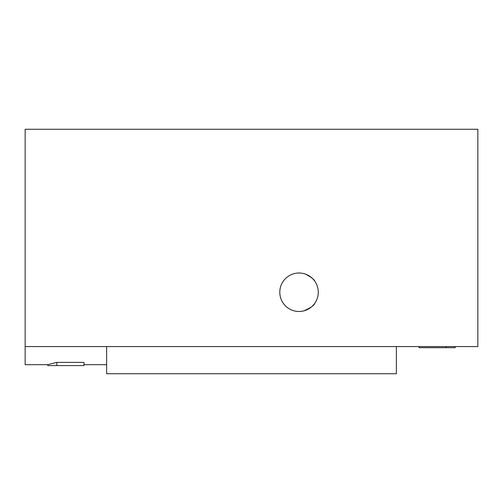 <?xml version="1.0" encoding="UTF-8"?>
<svg xmlns="http://www.w3.org/2000/svg" width="503" height="503" viewBox="0 0 503 503"><rect width="100%" height="100%" fill="white"/><g stroke="black" fill="none" stroke-linecap="round" stroke-linejoin="round"><path stroke-width="0.75" d="M305.535 274.135C311.244 277.159 314.356 279.555 314.878 281.328C314.356 279.555 311.244 277.153 305.535 274.135M314.878 303.158C314.212 305.434 310.439 308.031 303.561 310.942C310.433 308.031 314.205 305.434 314.878 303.158M299.034 273.003A19.24 19.24 0 0 0 279.794 292.243A19.24 19.24 0 0 0 299.034 311.483A19.24 19.24 0 0 0 318.273 292.243A19.24 19.24 0 0 0 299.034 273.003M84.001 365.58L47.785 365.58L47.785 364.675L56.839 362.386L84.001 362.386L84.001 365.58M455.215 346.567L455.215 347.699L418.999 347.699L418.999 346.567M396.364 346.567L396.364 373.729L106.636 373.729L106.636 346.567M25.15 364.675L47.785 364.675L25.15 364.675L25.15 346.567L477.85 346.567L477.85 129.271L25.15 129.271L25.15 346.567M446.161 347.699L446.161 346.567M56.839 365.58L56.839 362.386M84.001 364.675L106.636 364.675"/></g></svg>
